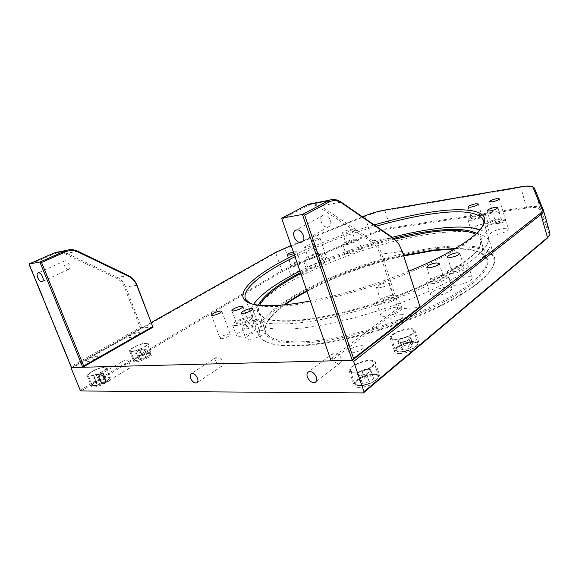 <?xml version="1.0" encoding="UTF-8"?>
<svg xmlns="http://www.w3.org/2000/svg" width="579" height="579" viewBox="0 0 579 579"><rect width="100%" height="100%" fill="white"/><g stroke="black" fill="none" stroke-linecap="round" stroke-linejoin="round"><path stroke-width="0.43" stroke-dasharray="2.9 2.17" d="M124.391 364.242C125.846 367.224 127.503 368.57 129.363 368.28C130.463 367.636 130.637 366.239 129.884 364.082C128.429 361.101 126.779 359.747 124.919 360.037C123.805 360.674 123.624 362.078 124.391 364.242M332.223 358.358C334.199 362.468 336.754 364.104 339.895 363.265C341.436 362.28 341.834 360.558 341.103 358.104C339.135 354.001 336.587 352.35 333.461 353.161C331.89 354.153 331.478 355.882 332.223 358.358M215.924 361.651C217.588 365.103 219.607 366.587 221.974 366.102C223.291 365.32 223.566 363.771 222.806 361.455C221.149 358.003 219.137 356.519 216.778 356.982C215.446 357.764 215.156 359.32 215.924 361.651M294.407 255.028C318.754 243.39 345.359 233.344 374.229 224.905M376.14 226.223C346.749 234.712 319.709 244.91 295.022 256.801M250.034 303.309C256.135 306.457 267.433 307.369 283.92 306.059C315.309 303.425 364.632 290.622 406.234 273.787C447.871 256.931 476.64 238.396 482.293 226.802M480.027 229.747C484.189 231.238 486.852 233.344 488.017 236.073C492.555 246.241 469.916 266.333 426.383 286.091C382.965 305.835 325.384 321.475 290.151 323.675C267.788 324.87 254.934 322.192 251.583 315.642C250.012 312.443 250.678 308.672 253.566 304.33M299.994 271.146C328.17 257.257 358.929 245.981 392.265 237.318M476.597 233.301C481.004 235.733 482.481 239.25 481.019 243.853C477.313 255.209 451.207 273.411 411.966 289.804C372.775 306.182 325.333 318.414 294.964 320.455C279.686 321.425 269.003 320.353 262.917 317.249C257.539 314.368 256.019 310.33 258.379 305.155M300.515 272.651C328.706 258.393 359.776 246.958 393.742 238.353M475.656 234.169L480.454 238.924L480.396 244.903C476.691 256.215 450.788 274.301 411.886 290.557C373.035 306.805 326.013 318.913 295.869 320.925C280.706 321.881 270.089 320.817 264.031 317.719L259.204 313.377C258.039 311.039 258.183 308.339 259.638 305.292M300.834 273.563C329.161 259.168 360.428 247.674 394.632 239.084M455.463 248.507C467.079 248.471 475.714 250.027 481.366 253.175L486.346 258.466C490.883 268.924 470.054 288.61 429.886 307.333C389.826 326.049 336.428 340.322 303.186 341.733C281.864 342.428 269.51 339.381 266.123 332.578L265.652 325.767C267.607 319.463 273.758 312.501 284.123 304.88M306.812 290.796C336.008 275.481 368.258 263.691 403.556 255.419M403.722 255.947C368.468 264.219 336.225 276.002 306.986 291.302M285.006 304.793C273.838 312.819 267.209 320.151 265.124 326.802C262.106 338.158 274.699 343.557 302.904 343.007C339.772 341.574 401.204 324.03 442.059 302.774C483.11 281.51 496.594 261.542 482.394 253.682C476.401 250.36 467.166 248.789 454.689 248.97M436.66 248.55C473.173 243.752 499.474 249.093 493.214 265.558C488.423 278.615 460.732 298.409 419.913 315.541C379.129 332.657 330.233 344.679 298.764 345.931C283.855 346.481 273.078 345.127 266.434 341.878C247.45 332.151 268.453 309.649 305.98 290.115C343.76 270.465 395.587 253.899 436.66 248.55M436.827 247.544C468.824 243.455 487.931 246.444 494.133 256.497C495.067 258.827 494.973 261.498 493.844 264.523C489.045 277.631 461.152 297.555 419.985 314.824C378.869 332.071 329.545 344.208 297.859 345.482C282.849 346.047 272.007 344.693 265.334 341.429C262.135 339.859 259.971 337.941 258.842 335.682C246.842 308.853 361.462 256.135 436.827 247.544M432.513 233.75C464.488 229.233 483.479 231.651 489.494 240.994C494.104 251.395 471.559 271.725 428.12 291.563C384.796 311.393 327.273 326.94 292.011 328.93C269.626 329.994 256.736 327.171 253.334 320.469C241.979 295.399 357.243 243.397 432.513 233.75M348.724 253.725L345.714 253.385C344.823 252.133 353.176 248.413 358.198 247.805L361.282 248.13C362.215 249.361 353.755 253.139 348.724 253.725M345.735 244.787L342.746 244.504C341.871 243.318 350.259 239.626 355.274 238.968L358.35 239.236C359.255 240.408 350.765 244.15 345.735 244.787M347.755 243.556L346.003 243.397C346.72 242.167 349.151 241.096 353.306 240.176L355.079 240.328C354.362 241.559 351.916 242.637 347.755 243.556M344.208 232.917L342.464 232.801C343.202 231.622 345.649 230.558 349.803 229.61L351.569 229.725C350.831 230.905 348.377 231.969 344.208 232.917M385.093 316.3C382.574 316.445 381.091 316.091 380.635 315.244C379.129 312.855 390.239 307.456 397.346 307.065C399.944 306.892 401.479 307.239 401.949 308.115C403.52 310.46 392.215 315.975 385.093 316.3M381.105 304.214C378.586 304.395 377.11 304.076 376.676 303.273C375.206 301.008 386.367 295.659 393.467 295.181C396.058 294.972 397.585 295.29 398.048 296.122C399.575 298.344 388.219 303.801 381.105 304.214M383.725 302.296L381.127 301.753C381.894 299.661 385.158 298.091 390.919 297.041L393.568 297.592C392.794 299.683 389.515 301.254 383.725 302.296M378.984 287.908L376.408 287.437C377.211 285.44 380.49 283.891 386.258 282.791L388.885 283.261C388.082 285.259 384.782 286.815 378.984 287.908M293.676 276.248L291.027 275.872C290.028 274.54 299.097 270.407 304.098 269.894L306.834 270.263C307.869 271.573 298.684 275.763 293.676 276.248M290.52 267.18L287.879 266.861C286.909 265.595 296.007 261.505 301.008 260.941L303.722 261.252C304.742 262.49 295.514 266.644 290.52 267.18M292.735 265.855L291.186 265.674C291.997 264.321 294.545 263.177 298.836 262.229L300.407 262.41C299.596 263.763 297.041 264.914 292.735 265.855M293.321 251.901L296.687 251.655C296.766 252.097 295.847 252.741 293.908 253.595M359.241 387.409C356.49 387.373 354.811 386.779 354.196 385.628C351.887 381.937 366.015 374.389 374.779 374.533C377.646 374.526 379.397 375.127 380.041 376.328C380.569 377.566 379.81 379.071 377.754 380.844C372.362 384.818 366.189 387.004 359.241 387.409M354.254 372.84C351.511 372.847 349.846 372.304 349.253 371.204C346.995 367.694 361.209 360.239 369.959 360.254C372.818 360.203 374.57 360.753 375.192 361.904C377.537 365.335 363.026 372.977 354.254 372.84M81.053 390.977L95.723 382.263C100.847 379.419 105.371 377.834 109.301 377.522L111.103 378.065C112.941 380.041 98.727 387.271 93.378 387.033L91.663 386.49C91.301 385.542 92.654 384.138 95.723 382.263L137.18 357.648C141.898 355.028 146.219 353.523 150.135 353.125L152.125 353.646C153.753 355.448 140.863 361.853 135.58 361.817L133.684 361.303C133.365 360.478 134.523 359.255 137.18 357.648L282.668 271.247L291.382 267.006L370.763 234.43C377.588 231.694 384.101 229.812 390.326 228.799L526.333 208.129C534.055 207.021 538.463 207.383 539.563 209.222L549.247 234.206L549.109 235.935M89.028 376.336L87.328 375.836C85.627 373.904 99.733 366.891 105.06 366.977L106.847 367.477C108.649 369.344 94.355 376.488 89.028 376.336M131.527 351.533L129.645 351.062C128.133 349.296 140.914 343.086 146.183 342.985L148.152 343.448C149.744 345.156 136.796 351.489 131.527 351.533M400.031 353.617C397.093 353.675 395.334 353.147 394.748 352.025C392.808 348.833 405.481 342.363 413.797 342.211C416.844 342.117 418.675 342.645 419.29 343.81C419.703 344.823 419.08 346.039 417.408 347.48C412.581 351.012 406.784 353.06 400.031 353.617M395.479 339.808C392.548 339.902 390.796 339.417 390.224 338.353C388.343 335.321 401.081 328.923 409.389 328.655C412.429 328.517 414.253 329.002 414.854 330.11C416.808 333.084 403.809 339.641 395.479 339.808M435.502 295.818C432.665 296.028 431.008 295.681 430.537 294.776C429.177 292.518 439.562 287.589 446.684 287.075C449.601 286.837 451.309 287.184 451.808 288.11C453.219 290.332 442.646 295.362 435.502 295.818M431.71 283.833C428.873 284.072 427.23 283.761 426.766 282.907C425.442 280.764 435.871 275.886 442.993 275.286C445.91 275.011 447.603 275.322 448.088 276.197C449.47 278.311 438.846 283.29 431.71 283.833M434.105 282.016L431.21 281.481C431.898 279.556 435.053 278.072 440.67 277.044L443.615 277.58C442.913 279.512 439.743 280.996 434.105 282.016M248.876 339.424L246.017 338.708C244.476 336.609 256.345 330.747 262.453 330.544L265.421 331.268C267.028 333.309 254.984 339.287 248.876 339.424M244.852 328.402L242.015 327.75C240.509 325.76 252.444 319.97 258.531 319.688L261.484 320.332C263.054 322.271 250.946 328.177 244.852 328.402M247.747 326.556L246.082 326.172C247.081 324.117 250.287 322.546 255.708 321.483L257.409 321.859C256.417 323.922 253.197 325.485 247.747 326.556M310.778 268.403L308.028 268.048C307.065 266.753 315.866 262.772 320.86 262.229L323.683 262.577C324.681 263.85 315.772 267.889 310.778 268.403M307.681 259.414L304.945 259.11C304.011 257.879 312.841 253.942 317.828 253.341L320.643 253.638C321.62 254.84 312.667 258.842 307.681 259.414M309.823 258.133L308.223 257.959C309.005 256.656 311.502 255.534 315.729 254.601L317.357 254.767C316.583 256.077 314.071 257.192 309.823 258.133M306.153 247.428L304.561 247.291C305.357 246.046 307.869 244.939 312.103 243.976L313.717 244.106C312.921 245.358 310.395 246.466 306.153 247.428M494.806 234.965C491.962 235.313 490.341 235.125 489.95 234.408C490.934 232.027 495.421 230.044 503.412 228.459C506.314 228.09 507.971 228.271 508.384 229.009C507.392 231.397 502.861 233.38 494.806 234.965M491.723 224.63C488.879 225.007 487.272 224.847 486.888 224.167C487.902 221.873 492.403 219.911 500.401 218.269C503.303 217.87 504.953 218.022 505.358 218.717C504.331 221.019 499.786 222.995 491.723 224.63M493.561 223.284L490.731 223.016C491.325 221.677 493.952 220.534 498.613 219.579L501.479 219.846C500.886 221.185 498.244 222.329 493.561 223.284M221.46 338.737L220.071 338.397C221.026 336.464 223.964 335.017 228.886 334.047L230.304 334.394C229.356 336.327 226.411 337.774 221.46 338.737M498.562 223.581L495.993 223.328C496.521 222.126 498.874 221.098 503.057 220.252L505.655 220.498C505.127 221.699 502.76 222.727 498.562 223.581M319.746 260.586L318.24 260.405C318.935 259.197 321.222 258.169 325.087 257.329L326.614 257.503C325.919 258.712 323.632 259.739 319.746 260.586M313.167 241.291L311.676 241.182C312.407 240.061 314.708 239.055 318.58 238.164L320.093 238.273C319.362 239.395 317.053 240.401 313.167 241.291M239.199 336.363L236.485 335.697C234.994 333.707 246.69 327.967 252.603 327.75L255.419 328.416C256.975 330.356 245.112 336.204 239.199 336.363M235.248 325.608L232.555 325.007C231.101 323.118 242.854 317.444 248.753 317.147L251.554 317.741C253.074 319.586 241.153 325.362 235.248 325.608M238.114 323.813L236.529 323.466C237.535 321.475 240.676 319.955 245.966 318.891L247.58 319.239C246.582 321.229 243.426 322.756 238.114 323.813M475.359 229.986C472.761 230.319 471.284 230.167 470.937 229.53C471.928 227.315 476.228 225.426 483.841 223.863C486.49 223.508 488.003 223.653 488.372 224.305C487.366 226.534 483.031 228.423 475.359 229.986M472.392 220.15C469.793 220.512 468.324 220.389 467.977 219.781C469.004 217.646 473.318 215.772 480.932 214.165C483.581 213.781 485.086 213.904 485.448 214.519C484.413 216.669 480.063 218.544 472.392 220.15M474.201 218.884L471.617 218.674C472.211 217.429 474.729 216.336 479.166 215.402L481.779 215.612C481.178 216.857 478.652 217.95 474.201 218.884M456.209 285.186C453.263 285.425 451.548 285.092 451.07 284.188C449.789 282.016 459.813 277.327 466.877 276.748C469.902 276.48 471.668 276.813 472.174 277.746C473.499 279.881 463.294 284.665 456.209 285.186M452.525 273.331C449.579 273.606 447.871 273.31 447.408 272.448C446.156 270.386 456.23 265.739 463.287 265.088C466.312 264.784 468.071 265.073 468.563 265.964C469.859 267.99 459.603 272.731 452.525 273.331M454.812 271.58L451.815 271.066C452.474 269.235 455.564 267.802 461.065 266.789L464.119 267.295C463.446 269.141 460.348 270.567 454.812 271.58M549.934 233.105L540.156 208.216C539.013 206.327 534.446 205.965 526.463 207.116L390.499 227.894C384.065 228.951 377.327 230.891 370.278 233.721L290.926 266.253L281.915 270.632L80.199 390.137M408.644 271.283C375.105 284.81 342.341 294.711 310.344 300.993M71.275 368.403L275.698 252.936L284.796 248.666L364.654 216.532C371.747 213.731 378.5 211.748 384.926 210.59L520.782 187.43C526.897 186.409 531.081 186.308 533.331 187.118M362.461 216.807L291.107 245.503M151.38 322.452L71.434 367.549L141.645 327.946L140.176 327.562L71.34 366.297L29.63 264.646L53.84 254C57.878 252.314 61.924 252.401 65.977 254.253L116.422 278.202C120.07 280.019 122.741 283.008 124.42 287.17L140.176 327.562M401.225 314.672C409.158 313.963 400.617 320.628 393.025 320.976C385.18 321.584 393.814 315.027 401.225 314.672M360.934 345.685C369.062 345.156 359.407 352.691 351.677 352.806C343.651 353.204 353.393 345.808 360.934 345.685M96.664 356.28C101.187 355.962 91.316 361.593 87.255 361.614C82.826 361.868 92.669 356.317 96.664 356.28M138.41 332.607C142.955 332.172 133.937 337.318 129.812 337.477C125.353 337.846 134.357 332.773 138.41 332.607M68.532 269.423L68.706 269.38C71.796 268.714 68.112 260 65.058 260.774L64.92 260.811C61.823 261.469 65.478 270.154 68.532 269.423M153.174 327.092L141.645 327.946L125.6 286.764C123.834 282.378 121.025 279.237 117.19 277.319L66.766 253.32L59.188 251.793M29.63 264.646L28.95 264.031M71.34 366.297L71.434 367.549M327.75 227.011L328.336 226.859C333.815 225.34 329.313 213.774 323.741 215.091L323.256 215.207C317.733 216.698 322.148 228.242 327.75 227.011M371.646 242.029C375.373 244.613 378.174 248.702 380.056 254.29L397.715 308.375L330.522 359.161L281.987 219.18L306.798 206.146C310.909 204.126 315.092 204.488 319.355 207.239L371.646 242.029L372.767 240.828L320.527 205.95L312.638 203.424M330.522 359.161L331.101 360.855L399.59 308.889L381.612 253.747C379.629 247.863 376.683 243.556 372.767 240.828L393.141 237.918M281.987 219.18L281.647 218.225M398.142 243.108L401.971 251.127L420.028 307.377L399.59 308.889L397.715 308.375M406.95 336.587C398.866 339.62 393.662 340.076 391.339 337.97C390.912 336.138 393.192 334.09 398.178 331.818C406.176 328.814 411.358 328.365 413.724 330.479C414.173 332.266 411.915 334.3 406.95 336.587M404.171 345.547L410.598 344.02L413.189 345.468L409.281 348.478L402.781 350.013L400.255 348.529L404.171 345.547L401.739 338.122L408.173 336.58L410.598 344.02M408.173 336.58L410.75 337.977L406.82 340.951L400.313 342.507L397.802 341.067L401.739 338.122M397.802 341.067L400.255 348.529M400.313 342.507L402.781 350.013M406.82 340.951L409.281 348.478M410.75 337.977L413.189 345.468M410.258 336.927C413.913 338.592 401.189 344.121 398.243 342.131C397.346 341.516 397.701 340.618 399.307 339.439L407.819 336.594L410.258 336.927M366.362 369.489C358.126 372.637 352.814 373.064 350.425 370.77C349.897 368.584 352.466 366.174 358.14 363.54C366.297 360.428 371.588 360.015 374.012 362.309C374.562 364.444 372.007 366.833 366.362 369.489M364.408 378.196L371.146 376.647L373.585 378.442L369.214 381.829L362.389 383.385L360.029 381.547L364.408 378.196L361.752 370.379L368.49 368.809L371.146 376.647M368.49 368.809L370.915 370.546L366.521 373.896L359.689 375.474L357.344 373.687L361.752 370.379M357.344 373.687L360.029 381.547M359.689 375.474L362.389 383.385M366.521 373.896L369.214 381.829M370.915 370.546L373.585 378.442M370.56 369.293C374.048 371.385 360.348 377.407 357.641 374.96C356.809 374.186 357.315 373.122 359.183 371.776L367.296 368.859L370.56 369.293M139.669 349.151C134.625 351.055 131.563 351.576 130.485 350.715C130.405 349.354 132.967 347.566 138.171 345.33C143.179 343.441 146.226 342.927 147.319 343.788C147.428 345.12 144.88 346.901 139.669 349.151M142.217 355.651L146.639 354.529L147.109 355.665L143.122 357.96L138.671 359.089L138.243 357.931L142.217 355.651L140.046 350.1L144.46 348.963L146.639 354.529M144.46 348.963L144.924 350.078L140.921 352.35L136.47 353.494L136.051 352.358L140.046 350.1M136.051 352.358L138.243 357.931M136.47 353.494L138.671 359.089M140.921 352.35L143.122 357.96M144.924 350.078L147.109 355.665M145.343 349.26C146.197 350.592 135.899 354.746 135.602 353.19L136.036 352.372C138.41 350.584 141.16 349.448 144.28 348.971L145.343 349.26M97.475 373.882C92.387 375.822 89.304 376.35 88.218 375.453C88.146 373.911 90.99 371.892 96.751 369.395C101.81 367.47 104.879 366.956 105.964 367.853C106.073 369.351 103.243 371.363 97.475 373.882M100.905 380.229L105.458 379.093L105.718 380.432L101.368 382.929L96.78 384.072L96.577 382.712L100.905 380.229L98.575 374.461L103.127 373.31L105.458 379.093M103.127 373.31L103.373 374.62L99.009 377.095L94.42 378.253L94.225 376.922L98.575 374.461M94.225 376.922L96.577 382.712M94.42 378.253L96.78 384.072M99.009 377.095L101.368 382.929M103.373 374.62L105.718 380.432M103.938 373.687C104.524 375.257 93.624 379.686 93.632 377.863L94.124 377.016C96.592 375.105 99.458 373.875 102.715 373.325L103.938 373.687M390.326 228.799L390.499 227.894L384.926 210.59L384.318 210.155M526.333 208.129L526.463 207.116L520.782 187.43L520.21 186.916M539.563 209.222L540.156 208.216L534.388 188.009M549.247 234.206L549.927 233.084L543.551 210.705M282.668 271.247L281.915 270.632L275.698 252.936L275.973 252.183M291.382 267.006L284.774 248.051M370.763 234.43L364.705 215.902M137.006 285.288L124.42 287.17M128.552 275.698L117.19 277.319L116.422 278.202M77.876 251.25L66.766 253.32L65.977 254.253M53.84 254L53.985 253.037M402.275 251.431L380.056 254.29M341.103 202.107L320.527 205.95L319.355 207.239M306.798 206.146L307.311 204.778M402.202 344.071C397.237 346.365 394.979 348.457 395.435 350.36C397.795 352.582 402.998 352.177 411.054 349.144C415.99 346.835 418.226 344.758 417.756 342.898C415.36 340.669 410.171 341.06 402.202 344.071M411.01 349.47C398.149 355.253 389.602 349.933 402.514 344.592C414.825 338.976 424.096 343.89 411.01 349.47M362.534 376.451C356.888 379.107 354.348 381.568 354.905 383.841C357.33 386.258 362.649 385.889 370.849 382.733C376.473 380.056 378.992 377.609 378.413 375.387C375.952 372.97 370.661 373.325 362.534 376.451M370.835 383.059C356.961 389.37 349.014 382.791 362.852 377.016C376.111 370.893 384.905 376.994 370.835 383.059M141.768 354.507C136.586 356.751 134.046 358.582 134.147 359.986C135.24 360.905 138.301 360.406 143.331 358.495C148.521 356.23 151.047 354.413 150.916 353.031C149.816 352.119 146.762 352.611 141.768 354.507M143.426 358.734C132.519 361.651 132.019 360.377 141.927 354.898C152.776 351.96 153.276 353.241 143.426 358.734M100.608 378.934C94.869 381.445 92.054 383.501 92.148 385.1C93.248 386.048 96.331 385.549 101.412 383.602C107.158 381.062 109.959 379.013 109.829 377.45C108.722 376.509 105.646 377.001 100.608 378.934M105.964 367.853L109.829 377.45C110.386 377.182 110.813 379.752 101.528 383.848C90.396 388.473 89.861 383.645 100.76 379.354C111.971 376.357 112.232 377.848 101.528 383.841L93.849 385.788L92.148 385.1L88.218 375.453M129.363 368.28L104.698 383.088M339.895 363.265L315.902 381.778M221.974 366.102L197.2 382.574M245.728 299.466L251.583 315.642M264.031 317.719L262.917 317.249M259.204 313.377L266.123 332.578M265.652 325.767L265.124 326.802M493.214 265.558L493.844 264.523M489.494 240.994L494.133 256.497M342.746 244.504L345.714 253.385M342.464 232.801L346.003 243.397M376.676 303.273L380.635 315.244M376.408 287.437L381.127 301.753M287.879 266.861L291.027 275.872M287.445 254.919L291.186 265.674M349.253 371.204L354.196 385.628M87.328 375.836L91.663 386.49M129.645 351.062L133.684 361.303M390.224 338.353L394.748 352.025M426.766 282.907L430.537 294.776M426.716 267.288L431.21 281.481M242.015 327.75L246.017 338.708M241.32 313.094L246.082 326.172M304.945 259.11L308.028 268.048M304.561 247.291L308.223 257.959M486.888 224.167L489.95 234.408M487.084 210.778L490.731 223.016M211.458 315.222L220.071 338.397M489.573 201.695L495.993 223.328M311.676 241.182L318.24 260.405M232.555 325.007L236.485 335.697M231.853 310.706L236.529 323.466M467.977 219.781L470.937 229.53M468.1 207.029L471.617 218.674M447.408 272.448L451.07 284.188M447.451 257.033L451.815 271.066M459.82 253.312L464.119 267.295M468.563 265.964L472.174 277.746M478.297 203.982L481.779 215.612M485.448 214.519L488.372 224.305M242.985 306.581L247.58 319.239M251.554 317.741L255.419 328.416M320.093 238.273L326.614 257.503M499.286 198.85L505.655 220.498M221.8 311.328L230.304 334.394M497.868 207.629L501.479 219.846M505.358 218.717L508.384 229.009M313.717 244.106L317.357 254.767M320.643 253.638L323.683 262.577M252.726 308.889L257.409 321.859M261.484 320.332L265.421 331.268M439.193 263.452L443.615 277.58M448.088 276.197L451.808 288.11M414.854 330.11L419.29 343.81M148.152 343.448L152.125 353.646M106.847 367.477L111.103 378.065M549.189 235.747L549.862 234.669M375.192 361.904L380.041 376.328M296.687 251.655L300.407 262.41M303.722 261.252L306.834 270.263M388.885 283.261L393.568 297.592M398.048 296.122L401.949 308.115M351.569 229.725L355.079 240.328M358.35 239.236L361.282 248.13M253.334 320.469L258.842 335.682M266.434 341.878L265.334 341.429M481.366 253.175L482.394 253.682M480.454 238.924L486.346 258.466M480.396 244.903L481.019 243.853M483.451 220.838L488.017 236.073M216.778 356.982L191.367 373.491M333.461 353.161L308.556 371.856M124.919 360.037L99.798 374.816M68.706 269.38L42.499 281.495M64.92 260.811L38.228 272.868M328.336 226.859L302.542 241.566M323.256 215.207L296.13 230.124M398.765 243.998L398.28 243.318M391.339 337.97L395.435 350.36L396.832 351.583C399.915 352.618 404.663 351.916 411.054 349.484C416.062 347.183 418.291 344.99 417.756 342.898L413.724 330.479M407.819 336.594L403.563 337.383L399.307 339.439M350.425 370.77L354.905 383.841C354.963 384.68 356.194 385.288 358.589 385.672C362.164 385.882 366.254 385.013 370.878 383.081C376.328 380.692 378.84 378.13 378.413 375.387L374.012 362.309M367.296 368.859L363.351 369.865L359.183 371.776M130.485 350.715L134.147 359.986L135.92 360.659L143.433 358.741C151.973 354.97 151.336 352.864 150.916 353.031L147.319 343.788M144.28 348.971L139.857 349.622L136.036 352.372M102.715 373.325L98.119 374.114L94.124 377.016"/><path stroke-width="0.87" d="M99.356 379.079C100.855 382.14 102.534 383.537 104.379 383.276C105.458 382.654 105.602 381.235 104.813 379.028C103.315 375.974 101.643 374.57 99.798 374.816C98.705 375.445 98.553 376.871 99.356 379.079M307.384 377.146C309.439 381.395 312.045 383.117 315.2 382.321C316.742 381.344 317.118 379.592 316.344 377.067C314.296 372.825 311.697 371.088 308.556 371.856C306.986 372.84 306.595 374.599 307.384 377.146M190.6 378.232C192.322 381.778 194.37 383.334 196.737 382.885C198.032 382.111 198.286 380.541 197.49 378.167C195.767 374.62 193.726 373.064 191.367 373.491C190.05 374.266 189.796 375.843 190.6 378.232M310.344 300.993C299.9 302.976 290.47 304.337 282.067 305.068C265.247 306.429 253.783 305.502 247.682 302.289C231.969 294.06 255.911 273.44 294.407 255.028M374.229 224.905C392.859 219.492 410.424 215.431 426.918 212.725C462.512 206.862 488.481 209.424 484.384 222.626C481.446 233.822 452.59 253.378 408.644 271.283M482.293 226.802L483.132 224.775L483.074 219.593C477.342 211.234 458.51 209.605 426.571 214.715C410.779 217.277 393.973 221.113 376.14 226.223M295.022 256.801C262.526 272.564 240.603 289.782 245.728 299.466L250.034 303.309M253.566 304.33C261.107 293.929 276.581 282.87 299.994 271.146M392.265 237.318C405.937 233.822 418.899 231.173 431.145 229.371C453.002 226.165 469.301 226.288 480.027 229.747M258.379 305.155C263.597 295.29 277.645 284.455 300.515 272.651M393.742 238.353C405.756 235.371 417.155 233.091 427.917 231.528C451.027 228.184 467.253 228.777 476.597 233.301M259.638 305.292C264.958 295.63 278.694 285.056 300.834 273.563M394.632 239.084L427.743 232.534C450.31 229.291 466.276 229.834 475.656 234.169M284.123 304.88C290.549 300.161 298.113 295.464 306.812 290.796M403.556 255.419L433.244 250.077L455.463 248.507M454.689 248.97L433.874 250.519L403.722 255.947M306.986 291.302C298.641 295.768 291.317 300.262 285.006 304.793M293.908 253.595L288.979 255.064L287.445 254.919C287.712 254.036 289.674 253.03 293.321 251.901M429.596 267.744L426.716 267.288C427.44 265.45 430.61 263.988 436.233 262.909L439.164 263.358C438.433 265.204 435.242 266.666 429.596 267.744M242.97 313.427L241.32 313.094C242.355 311.126 245.583 309.584 251.004 308.469L252.697 308.795C251.662 310.771 248.42 312.313 242.97 313.427M489.899 210.98L487.084 210.778C487.699 209.504 490.333 208.375 495.002 207.383L497.853 207.579C497.238 208.853 494.589 209.989 489.899 210.98M212.833 315.49L211.458 315.222C212.471 313.434 215.446 312.023 220.367 310.981L221.771 311.249C220.758 313.036 217.776 314.448 212.833 315.49M492.121 201.839L489.573 201.695C490.131 200.595 492.505 199.581 496.688 198.677L499.272 198.814C498.707 199.921 496.326 200.927 492.121 201.839M233.424 311.003L231.853 310.706C232.896 308.802 236.058 307.297 241.349 306.197L242.956 306.494C241.913 308.397 238.736 309.903 233.424 311.003M470.669 207.181L468.1 207.029C468.715 205.842 471.241 204.763 475.677 203.794L478.283 203.938C477.668 205.132 475.127 206.211 470.669 207.181M450.433 257.467L447.451 257.033C448.146 255.281 451.251 253.87 456.759 252.799L459.791 253.226C459.089 254.984 455.97 256.396 450.433 257.467M549.109 235.935L546.902 238.526L363.402 392.917L363.996 391.766L547.502 237.542L549.862 234.669L549.934 233.105L543.551 210.705M59.188 251.793L53.985 253.037L28.95 264.031L71.434 367.549L71.275 368.403L80.199 390.137L81.053 390.977L363.402 392.917M291.107 245.503L275.973 252.183L151.38 322.452M533.331 187.118L534.388 188.009L543.464 210.416C543.876 211.523 543.03 212.898 540.938 214.563L353.646 361.455L352.264 360.312L539.831 213.803C541.872 212.189 542.689 210.85 542.291 209.801L532.789 186.843C530.9 185.816 526.702 185.837 520.21 186.916L384.318 210.155C378.109 211.277 371.566 213.195 364.705 215.902L362.461 216.807M543.464 210.416L542.291 209.801M83.694 365.957L152.747 326.628L136.861 285.57C135.168 281.336 132.482 278.296 128.82 276.451L78.1 252.003C74.018 250.114 69.95 250.019 65.897 251.713L41.558 262.497L83.694 365.957L82.761 367.252L71.434 367.549L352.264 360.312L302.441 214.462L329.256 200.247C333.193 198.821 337.144 199.444 341.103 202.107L393.141 237.918L398.142 243.108M353.646 361.455L363.996 391.766M41.992 281.691L42.166 281.655C45.213 281.025 41.377 272.094 38.373 272.832L38.228 272.868C35.174 273.491 38.974 282.386 41.992 281.691M41.558 262.497L39.871 262.048L66.324 250.432C70.225 249.194 74.076 249.462 77.876 251.25L128.552 275.698C132.403 277.645 135.225 280.844 137.006 285.288L152.747 326.628M153.174 327.092L82.761 367.252L39.871 262.048L28.95 264.031M300.863 242.326L301.456 242.181C306.971 240.698 302.238 228.727 296.622 230.001L296.13 230.124C290.571 231.571 295.218 243.513 300.863 242.326M304.67 215.099L353.595 358.524L420.021 306.711L402.275 251.431L398.765 243.998L393.879 238.874L341.813 203.07C337.564 200.233 333.395 199.842 329.321 201.883L304.67 215.099L302.441 214.462L281.647 218.225L331.101 360.855L352.264 360.312L353.595 358.524M352.264 360.312L420.028 307.377L420.021 306.711M312.638 203.424L307.311 204.778L281.647 218.225M546.902 238.526L547.502 237.542L540.938 214.563L539.831 213.803M534.388 188.009L533.346 187.466M65.897 251.713L65.029 250.931L53.985 253.037M78.1 252.003L77.876 251.25M128.552 275.698L128.82 276.451M329.321 201.883L327.953 200.848L307.311 204.778M341.813 203.07L341.103 202.107M393.141 237.918L393.879 238.874M315.902 381.778L315.2 382.321M197.2 382.574L196.737 382.885M249.933 303.258L247.682 302.289M483.074 219.593L483.451 220.838M483.132 224.775L484.384 222.626M532.789 186.843L533.809 187.372M66.324 250.432L55.273 252.538M302.542 241.566L301.456 242.181M329.256 200.247L308.621 204.184"/></g></svg>
